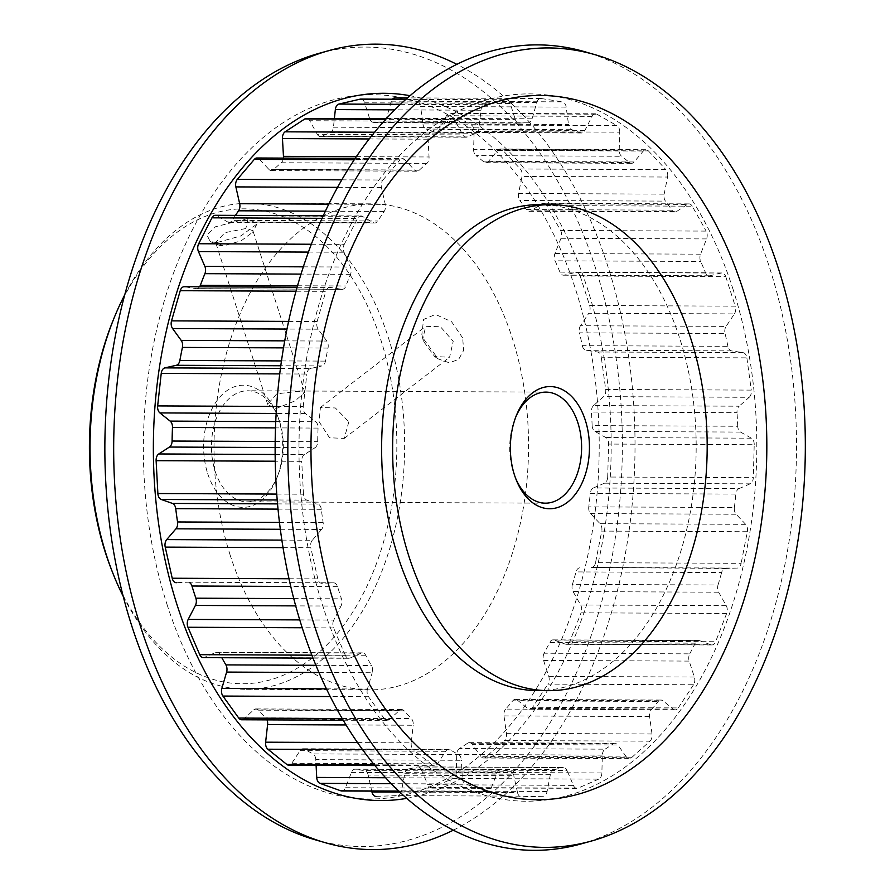 <?xml version="1.0" encoding="UTF-8"?>
<svg xmlns="http://www.w3.org/2000/svg" width="895" height="895" viewBox="0 0 895 895"><rect width="100%" height="100%" fill="white"/><g stroke="black" fill="none" stroke-linecap="round" stroke-linejoin="round"><path stroke-width="0.67" stroke-dasharray="4.47 3.36" d="M462.681 337.941L451.595 321.741L435.451 314.425L423.559 319.47L421.858 334.506L422.742 337.795L438.147 358.873L449.122 362.732L458.531 359.589L463.632 350.415L462.681 337.941M423.447 341.196L422.798 338.825L425.74 326.306L440.474 326.764L453.206 341.308L449.581 357.239L434.646 356.546L423.447 341.196L422.742 337.795M216.646 242.634L210.146 241.471L207.013 235.105L215.426 226.782L248.049 218.447L256.966 223.985L240.968 235.9L216.646 242.634L223.168 245.991L241.158 240.833L252.614 232.264L252.893 230.608L245.845 228.527L224.913 232.666L215.706 242.545L218.29 245.107L223.191 245.991M311.885 655.174L345.347 655.33A6.668 4.318 90.3 0 0 348.916 658.284A6.668 4.318 90.3 0 0 350.113 658.026L361.233 653.126A6.668 4.318 -89.7 0 1 362.441 652.869A6.668 4.318 -89.7 0 1 365.731 655.263A324.751 210.247 90.3 0 0 371.481 665.544A6.668 4.318 -89.7 0 1 372.141 667.043A6.668 4.318 -89.7 0 1 372.208 672.738L318.989 672.492M629.398 162.532L483.803 161.883A6.668 4.318 90.3 0 0 485.862 162.7A6.668 4.318 90.3 0 0 488.502 161.324L497.698 150.438A6.668 4.318 -89.7 0 1 498.392 149.756A6.668 4.318 -89.7 0 1 500.339 149.051A6.668 4.318 -89.7 0 1 502.777 150.237L648.372 150.886A6.668 4.318 90.3 0 0 645.933 149.7A6.668 4.318 90.3 0 0 643.997 150.405A6.668 4.318 90.3 0 0 643.292 151.087L634.096 161.973A6.668 4.318 -89.7 0 1 631.456 163.349A6.668 4.318 -89.7 0 1 629.398 162.532A324.751 210.247 90.3 0 0 621.6 156.267A6.668 4.318 -89.7 0 1 619.206 150.002L473.612 149.353L474.149 131.52L619.743 132.169L619.206 150.002M342.248 718.528L384.358 718.719A6.668 4.318 90.3 0 0 387.211 720.419A6.668 4.318 90.3 0 0 389.414 719.502L399.405 710.473A6.668 4.318 -89.7 0 1 401.598 709.567A6.668 4.318 -89.7 0 1 404.115 710.82A324.751 210.247 90.3 0 0 411.342 718.562A6.668 4.318 -89.7 0 1 412.819 721.146A6.668 4.318 -89.7 0 1 413.199 725.241L346.085 724.939M267.001 719.882A6.668 4.318 90.3 0 0 265.748 717.913L411.342 718.562M580.419 132.784L434.825 132.136A6.668 4.318 90.3 0 0 435.876 132.337A6.668 4.318 90.3 0 0 439.288 129.775L446.448 115.723A6.668 4.318 -89.7 0 1 447.925 113.866A6.668 4.318 -89.7 0 1 449.872 113.162A6.668 4.318 -89.7 0 1 451.348 113.575L596.943 114.224A6.668 4.318 90.3 0 0 595.466 113.81A6.668 4.318 90.3 0 0 593.519 114.515A6.668 4.318 90.3 0 0 592.043 116.372L584.894 130.424A6.668 4.318 -89.7 0 1 581.47 132.986A6.668 4.318 -89.7 0 1 580.419 132.784A324.751 210.247 90.3 0 0 571.849 129.708A6.668 4.318 -89.7 0 1 568.526 124.573L422.932 123.924L420.583 106.46L566.177 107.109L568.526 124.573M395.154 97.823A6.668 4.318 -89.7 0 1 395.579 97.857L541.173 98.506A6.668 4.318 90.3 0 0 540.748 98.472A6.668 4.318 90.3 0 0 538.801 99.177A6.668 4.318 90.3 0 0 536.776 102.466L532.1 118.811A6.668 4.318 -89.7 0 1 528.139 122.805A324.751 210.247 90.3 0 0 519.335 123.13A6.668 4.318 -89.7 0 1 519.134 123.141A6.668 4.318 -89.7 0 1 515.285 119.427L369.691 118.778L364.601 102.791L510.195 103.44L515.285 119.427M528.139 122.805L382.545 122.156A6.668 4.318 90.3 0 0 386.506 118.162L391.171 101.806A6.668 4.318 -89.7 0 1 392.491 99.222M374.39 764.811L432.375 765.068A6.668 4.318 90.3 0 0 434.355 765.818A6.668 4.318 90.3 0 0 437.409 763.882L445.643 751.308A6.668 4.318 -89.7 0 1 448.697 749.384A6.668 4.318 -89.7 0 1 450.263 749.842A324.751 210.247 90.3 0 0 458.52 754.552A6.668 4.318 -89.7 0 1 460.959 757.875A6.668 4.318 -89.7 0 1 461.395 760.291L315.801 759.642L316.092 765.281M315.801 759.642A6.668 4.318 90.3 0 0 315.364 757.215A6.668 4.318 90.3 0 0 312.926 753.903L458.52 754.552M400.378 104.346L484.564 104.715A6.668 4.318 90.3 0 0 483.278 105.341A6.668 4.318 90.3 0 0 480.939 110.242L479.038 127.851A6.668 4.318 -89.7 0 1 475.849 133.232A324.751 210.247 90.3 0 0 467.358 136.935A6.668 4.318 -89.7 0 1 466.082 137.226A6.668 4.318 -89.7 0 1 462.838 134.91L317.244 134.261L309.737 120.735L455.331 121.384L462.838 134.91M398.834 791.068L486.399 791.46A6.668 4.318 90.3 0 0 487.361 791.639A6.668 4.318 90.3 0 0 491.086 788.383L497.049 773.056A6.668 4.318 -89.7 0 1 500.775 769.812A6.668 4.318 -89.7 0 1 501.289 769.868A324.751 210.247 90.3 0 0 510.06 771.244A6.668 4.318 -89.7 0 1 513.562 774.913A6.668 4.318 -89.7 0 1 513.775 775.708L368.181 775.048L371.749 791.124M368.181 775.048A6.668 4.318 90.3 0 0 367.957 774.264A6.668 4.318 90.3 0 0 364.466 770.595L510.06 771.244M288.582 321.394L317.121 321.518A6.668 4.318 90.3 0 0 317.199 327.19A6.668 4.318 90.3 0 0 318.184 329.192L326.787 341.051A6.668 4.318 -89.7 0 1 327.783 343.053A6.668 4.318 -89.7 0 1 328.017 348.077A324.751 210.247 90.3 0 0 325.456 361.11A6.668 4.318 -89.7 0 1 321.909 365.932L280.773 365.753M276.6 406.442L303.248 406.565A6.668 4.318 90.3 0 0 303.629 410.637A6.668 4.318 90.3 0 0 305.508 413.579L315.756 421.758A6.668 4.318 -89.7 0 1 317.635 424.7A6.668 4.318 -89.7 0 1 318.072 428.078A324.751 210.247 90.3 0 0 317.691 441.683A6.668 4.318 -89.7 0 1 315.04 447.701L275.123 447.522M485.851 757.103A6.668 4.318 -89.7 0 1 485.605 757.304A6.668 4.318 -89.7 0 1 483.669 758.009A6.668 4.318 -89.7 0 1 480.794 756.297L626.388 756.946A6.668 4.318 90.3 0 0 629.263 758.658A6.668 4.318 90.3 0 0 631.21 757.953A6.668 4.318 90.3 0 0 631.445 757.752L485.851 757.103L504.355 740.534L649.949 741.183L631.445 757.752M288.995 578.752L317.814 578.886A6.668 4.318 90.3 0 0 321.864 583.339A6.668 4.318 90.3 0 0 321.987 583.339L333.544 582.846A6.668 4.318 -89.7 0 1 333.667 582.846A6.668 4.318 -89.7 0 1 337.505 586.527A6.668 4.318 -89.7 0 1 337.549 586.661A324.751 210.247 90.3 0 0 341.454 598.833A6.668 4.318 -89.7 0 1 341.498 598.956A6.668 4.318 -89.7 0 1 340.995 606.083L295.697 605.881M595.544 562.686A6.668 4.318 -89.7 0 1 593.329 566.748A6.668 4.318 -89.7 0 1 591.483 567.441L737.077 568.09A6.668 4.318 90.3 0 0 738.923 567.396A6.668 4.318 90.3 0 0 741.138 563.335L595.544 562.686L601.742 531.093L747.336 531.742L741.138 563.335M607.694 477.024A6.668 4.318 -89.7 0 1 605.3 482.718A6.668 4.318 -89.7 0 1 604.528 483.177L750.122 483.837A6.668 4.318 90.3 0 0 750.894 483.378A6.668 4.318 90.3 0 0 753.288 477.673L607.694 477.024L608.611 444.065L754.216 444.714L753.288 477.673M311.326 244.245L344.251 244.391A6.668 4.318 90.3 0 0 344.038 252.233L350.46 267.046A6.668 4.318 -89.7 0 1 350.739 267.784A6.668 4.318 -89.7 0 1 350.504 274.317A324.751 210.247 90.3 0 0 345.94 285.986A6.668 4.318 -89.7 0 1 342.17 289.331A6.668 4.318 -89.7 0 1 341.733 289.298L196.139 288.637L184.65 286.769L330.244 287.418L341.733 289.298M189.785 582.746A6.668 4.318 90.3 0 0 188.073 582.197A6.668 4.318 90.3 0 0 187.95 582.197L176.393 582.69M276.745 494.074L303.483 494.185A6.668 4.318 90.3 0 0 306.806 500.115L318.061 504.075A6.668 4.318 -89.7 0 1 320.947 507.599A6.668 4.318 -89.7 0 1 321.327 509.311A324.751 210.247 90.3 0 0 323.14 522.613A6.668 4.318 -89.7 0 1 321.54 529.46L280.336 529.281M113.117 320.399A237.455 153.727 -89.7 0 1 251.07 209.094A237.455 153.727 -89.7 0 1 380.912 340.1A237.455 153.727 -89.7 0 1 317.423 653.719A237.455 153.727 -89.7 0 1 111.998 571.01M123.174 596.26A243.015 157.33 90.3 0 0 246.282 689.318A243.015 157.33 90.3 0 0 388.374 337.639A243.015 157.33 90.3 0 0 248.452 203.299A243.015 157.33 90.3 0 0 124.528 295.249M207.696 473.6A61.084 39.548 90.3 0 0 241.102 507.308A61.084 39.548 90.3 0 0 276.589 478.668A61.084 39.548 90.3 0 0 278.58 418.972A61.084 39.548 90.3 0 0 276.868 414.206A61.084 39.548 90.3 0 0 224.03 392.927A61.084 39.548 90.3 0 0 207.696 473.6M279.587 421.478A55.535 35.957 -89.7 0 1 277.774 475.748A55.535 35.957 -89.7 0 1 247.121 501.838A55.535 35.957 -89.7 0 1 215.147 471.139A55.535 35.957 -89.7 0 1 247.613 390.768A55.535 35.957 -89.7 0 1 278.043 417.137A55.535 35.957 -89.7 0 1 279.587 421.478M515.856 416.779A55.535 35.957 90.3 0 0 515.263 418.2A55.535 35.957 90.3 0 0 513.45 472.47A55.535 35.957 90.3 0 0 515.005 476.8A55.535 35.957 90.3 0 0 515.587 478.221M348.815 421.78L344.262 438.416L329.539 437.767L319.056 421.646L320.421 407.482L335.356 407.963L348.815 421.78M275.459 408.78L295.104 400.882L304.837 392.39L298.113 391.316L276.756 393.834L267.65 404.327L275.459 408.78M537.817 690.616A243.015 157.33 90.3 0 0 679.898 338.936A243.015 157.33 90.3 0 0 539.987 204.597M230.295 555.526A243.015 157.33 -89.7 0 1 372.376 203.847A243.015 157.33 -89.7 0 1 512.298 338.198A243.015 157.33 -89.7 0 1 370.206 689.866A243.015 157.33 -89.7 0 1 230.295 555.526M315.107 839.767A399.718 258.778 90.3 0 0 569.623 687.394A399.718 258.778 90.3 0 0 595.511 268.086A399.718 258.778 90.3 0 0 318.62 53.465M453.385 830.146A402.728 260.725 90.3 0 0 608.018 266.788A402.728 260.725 90.3 0 0 456.808 64.317M406.833 798.351A353.637 228.941 90.3 0 0 587.489 288.772A353.637 228.941 90.3 0 0 409.966 95.698M733.083 289.432A353.637 228.941 90.3 0 0 426.344 131.252A353.637 228.941 90.3 0 0 322.703 605.691A353.637 228.941 90.3 0 0 629.453 763.86A353.637 228.941 90.3 0 0 733.083 289.432M581.146 843.907A402.728 260.725 90.3 0 0 769.521 267.515A402.728 260.725 90.3 0 0 584.692 51.697M166.985 604.315A352.115 227.956 90.3 0 0 472.415 761.802A352.115 227.956 90.3 0 0 575.597 289.409A352.115 227.956 90.3 0 0 270.178 131.912A352.115 227.956 90.3 0 0 166.985 604.315M382.545 122.156A324.751 210.247 90.3 0 0 373.741 122.481L519.335 123.13M754.216 444.714A6.668 4.318 90.3 0 0 751.397 438.192L740.557 432.072A6.668 4.318 -89.7 0 1 737.737 426.255L592.143 425.606A324.751 210.247 90.3 0 0 591.416 412.047L737.021 412.696A6.668 4.318 -89.7 0 1 739.169 406.207L593.575 405.558L603.61 396.642L749.204 397.29L739.169 406.207M737.737 426.255A324.751 210.247 90.3 0 0 737.021 412.696M747.336 531.742A6.668 4.318 90.3 0 0 745.658 524.336L736.149 514.245A6.668 4.318 -89.7 0 1 734.37 507.51L588.776 506.861A324.751 210.247 90.3 0 0 590.252 493.436L735.847 494.085A6.668 4.318 -89.7 0 1 738.979 488.625L593.385 487.976L604.528 483.177M734.37 507.51A324.751 210.247 90.3 0 0 735.847 494.085M483.803 161.883A324.751 210.247 90.3 0 0 476.006 155.618L621.6 156.267M705.551 272.774L559.957 272.125A6.668 4.318 90.3 0 0 563.57 275.201A6.668 4.318 90.3 0 0 564.242 275.123L575.664 272.404A6.668 4.318 -89.7 0 1 576.335 272.326A6.668 4.318 -89.7 0 1 580.173 276.007L725.767 276.667A6.668 4.318 90.3 0 0 721.929 272.975A6.668 4.318 90.3 0 0 721.258 273.053L709.836 275.772A6.668 4.318 -89.7 0 1 709.164 275.85A6.668 4.318 -89.7 0 1 705.551 272.774A324.751 210.247 90.3 0 0 700.684 261.463A6.668 4.318 -89.7 0 1 700.55 254.18L706.58 238.92A6.668 4.318 90.3 0 0 706.166 231.1L560.572 230.451L546.632 205.537L692.238 206.197L706.166 231.1M559.957 272.125A324.751 210.247 90.3 0 0 555.079 260.814L700.684 261.463M572.431 584.357A6.668 4.318 90.3 0 0 573.068 591.561L580.642 604.998A6.668 4.318 -89.7 0 1 581.068 612.818L726.662 613.467A6.668 4.318 90.3 0 0 726.237 605.646L718.663 592.21A6.668 4.318 -89.7 0 1 718.025 585.006L572.431 584.357A324.751 210.247 90.3 0 0 576.022 571.905L721.616 572.554A6.668 4.318 -89.7 0 1 725.521 568.459L591.483 567.441M718.025 585.006A324.751 210.247 90.3 0 0 721.616 572.554M374.524 132.225L430.685 132.471A6.668 4.318 90.3 0 0 428.056 139.206L429.052 156.983A6.668 4.318 -89.7 0 1 426.825 163.416A324.751 210.247 90.3 0 0 419.184 170.251A6.668 4.318 -89.7 0 1 416.925 171.225A6.668 4.318 -89.7 0 1 414.474 170.039L268.88 169.379L259.427 159.187L405.021 159.836L414.474 170.039M426.825 163.416L281.231 162.767A324.751 210.247 90.3 0 0 273.59 169.602L419.184 170.251M404.115 710.82L258.521 710.171A324.751 210.247 90.3 0 0 265.748 717.913M582.332 345.683A6.668 4.318 90.3 0 0 586.001 350.236L597.491 351.992A6.668 4.318 -89.7 0 1 601.272 357.217L746.866 357.866A6.668 4.318 90.3 0 0 743.085 352.641L731.595 350.885A6.668 4.318 -89.7 0 1 727.926 346.331L582.332 345.683A324.751 210.247 90.3 0 0 579.445 332.839L725.039 333.488A6.668 4.318 -89.7 0 1 726.08 326.384L580.486 325.735L588.787 313.261L734.381 313.91L726.08 326.384M727.926 346.331A324.751 210.247 90.3 0 0 725.039 333.488M544.138 653.205A6.668 4.318 90.3 0 0 543.601 660.443L548.758 676.385A6.668 4.318 -89.7 0 1 547.919 684.127L693.513 684.776A6.668 4.318 90.3 0 0 694.352 677.034L689.195 661.092A6.668 4.318 -89.7 0 1 689.732 653.853L544.138 653.205A324.751 210.247 90.3 0 0 549.619 642.52L695.214 643.169A6.668 4.318 -89.7 0 1 698.682 640.518A6.668 4.318 -89.7 0 1 699.655 640.697L554.061 640.048L565.293 644.131L710.887 644.78L699.655 640.697M689.732 653.853A324.751 210.247 90.3 0 0 695.214 643.169M649.949 741.183A6.668 4.318 90.3 0 0 652.019 733.99L649.591 716.559A6.668 4.318 -89.7 0 1 651.269 709.746L505.675 709.097A324.751 210.247 90.3 0 0 512.701 700.841L658.295 701.49A6.668 4.318 -89.7 0 1 661.002 700.035A6.668 4.318 -89.7 0 1 662.994 700.796L517.399 700.147L527.614 708.426L673.208 709.075L662.994 700.796M651.269 709.746A324.751 210.247 90.3 0 0 658.295 701.49M365.731 655.263L220.136 654.614A324.751 210.247 90.3 0 0 221.826 657.724M475.849 133.232L330.255 132.583A324.751 210.247 90.3 0 0 321.764 136.286L467.358 136.935M459.459 748.522A6.668 4.318 90.3 0 0 456.741 754.474L456.282 772.307A6.668 4.318 -89.7 0 1 453.127 778.482L598.721 779.131A6.668 4.318 90.3 0 0 601.876 772.956L602.335 755.123A6.668 4.318 -89.7 0 1 605.054 749.171L459.459 748.522A324.751 210.247 90.3 0 0 467.593 743.208L613.187 743.857A6.668 4.318 -89.7 0 1 614.966 743.275A6.668 4.318 -89.7 0 1 617.841 744.987L472.247 744.338L480.794 756.297M605.054 749.171A324.751 210.247 90.3 0 0 613.187 743.857M450.263 749.842L304.669 749.193A324.751 210.247 90.3 0 0 312.926 753.903M408.4 768.984A6.668 4.318 90.3 0 0 404.808 773.705L401.486 790.833A6.668 4.318 -89.7 0 1 397.436 795.61L543.041 796.259A6.668 4.318 90.3 0 0 547.08 791.482L550.403 774.354A6.668 4.318 -89.7 0 1 553.994 769.633L408.4 768.984A324.751 210.247 90.3 0 0 417.115 766.959L562.72 767.608A6.668 4.318 -89.7 0 1 563.458 767.507A6.668 4.318 -89.7 0 1 567.038 770.494L421.444 769.845L427.788 784.714L573.382 785.362L567.038 770.494M553.994 769.633A324.751 210.247 90.3 0 0 562.72 767.608M341.789 179.839L382.915 180.029A6.668 4.318 90.3 0 0 381.449 187.558L385.275 204.373A6.668 4.318 -89.7 0 1 384.156 211.444A324.751 210.247 90.3 0 0 377.847 220.998A6.668 4.318 -89.7 0 1 374.736 223.012A6.668 4.318 -89.7 0 1 373.249 222.598L227.654 221.949L216.836 215.717L362.43 216.366L373.249 222.598M235.463 215.382A324.751 210.247 90.3 0 0 232.252 220.349L377.847 220.998M501.289 769.868L355.695 769.219A324.751 210.247 90.3 0 0 364.466 770.595M434.825 132.136A324.751 210.247 90.3 0 0 426.255 129.059L571.849 129.708M672 210.202L526.405 209.553A6.668 4.318 90.3 0 0 529.337 211.343A6.668 4.318 90.3 0 0 531.048 210.806L676.642 211.455A6.668 4.318 -89.7 0 1 674.931 211.992A6.668 4.318 -89.7 0 1 672 210.202A324.751 210.247 90.3 0 0 665.455 201.118A6.668 4.318 -89.7 0 1 664.157 194.137L518.563 193.477L521.953 176.393L667.547 177.042L664.157 194.137M526.405 209.553A324.751 210.247 90.3 0 0 519.861 200.469L665.455 201.118M280.415 368.393L310.475 368.527L321.909 365.932M310.475 368.527A6.668 4.318 90.3 0 0 306.828 374.032L279.721 373.909M303.248 406.565L306.828 374.032M275.145 454.481L304.367 454.615L315.04 447.701M304.367 454.615A6.668 4.318 90.3 0 0 301.716 461.328L275.235 461.216M303.483 494.185L301.716 461.328M281.858 540.11L312.299 540.244L321.54 529.46M312.299 540.244A6.668 4.318 90.3 0 0 310.811 547.762L283.033 547.639M317.814 578.886L310.811 547.762M299.747 619.911L333.779 620.056L340.995 606.083M333.779 620.056A6.668 4.318 90.3 0 0 333.555 627.91L302.208 627.764M345.347 655.33L333.555 627.91M326.462 688.848L367.453 689.038L372.208 672.738M367.453 689.038A6.668 4.318 90.3 0 0 368.505 696.713L330.266 696.545M384.358 718.719L368.505 696.713M357.597 742.593L411.219 742.839L413.199 725.241M411.219 742.839A6.668 4.318 90.3 0 0 413.468 749.865L362.609 749.641M432.375 765.068L413.468 749.865M385.689 777.744L462.312 778.079L461.395 760.291M462.312 778.079A6.668 4.318 90.3 0 0 465.624 784.02L391.339 783.696M486.399 791.46L465.624 784.02M399.864 792.041L517.523 792.567L513.775 775.708M517.523 792.567A6.668 4.318 90.3 0 0 521.572 797.042A6.668 4.318 90.3 0 0 521.684 797.042L521.572 797.042M543.041 796.259L521.684 797.042M573.382 785.362A6.668 4.318 90.3 0 0 576.962 788.35A6.668 4.318 90.3 0 0 578.148 788.092L432.553 787.443L453.127 778.482M598.721 779.131L578.148 788.092M626.388 756.946L617.841 744.987M673.208 709.075A6.668 4.318 90.3 0 0 675.188 709.836A6.668 4.318 90.3 0 0 678.242 707.923L532.637 707.274L547.919 684.127M693.513 684.776L678.242 707.923M710.887 644.78A6.668 4.318 90.3 0 0 711.872 644.959A6.668 4.318 90.3 0 0 715.586 641.737L569.992 641.077L581.068 612.818M726.662 613.467L715.586 641.737M737.077 568.09L725.521 568.459M750.122 483.837L738.979 488.625M749.204 397.29A6.668 4.318 90.3 0 0 751.285 390.108L605.691 389.459L601.272 357.217M746.866 357.866L751.285 390.108M734.381 313.91A6.668 4.318 90.3 0 0 735.242 306.168L589.648 305.508L580.173 276.007M725.767 276.667L735.242 306.168M692.238 206.197A6.668 4.318 90.3 0 0 688.993 203.892A6.668 4.318 90.3 0 0 687.282 204.429L541.688 203.78L531.048 210.806M676.642 211.455L687.282 204.429M667.547 177.042A6.668 4.318 90.3 0 0 665.891 169.636L520.297 168.987L502.777 150.237M648.372 150.886L665.891 169.636M619.743 132.169A6.668 4.318 90.3 0 0 616.946 125.636L471.352 124.987L451.348 113.575M596.943 114.224L616.946 125.636M566.177 107.109A6.668 4.318 90.3 0 0 562.407 101.862L416.813 101.213L395.579 97.857M541.173 98.506L562.407 101.862M510.195 103.44A6.668 4.318 90.3 0 0 506.357 99.737A6.668 4.318 90.3 0 0 505.697 99.804L405.793 99.356M484.564 104.715L505.697 99.804M455.331 121.384A6.668 4.318 90.3 0 0 452.076 119.08A6.668 4.318 90.3 0 0 450.386 119.606L385.678 119.315M430.685 132.471L450.386 119.606M405.021 159.836A6.668 4.318 90.3 0 0 402.571 158.639A6.668 4.318 90.3 0 0 399.942 160.015L354.207 159.802M382.915 180.029L399.942 160.015M362.43 216.366A6.668 4.318 90.3 0 0 360.942 215.941A6.668 4.318 90.3 0 0 357.53 218.481L322.088 218.324M344.251 244.391L357.53 218.481M330.244 287.418A6.668 4.318 90.3 0 0 329.808 287.373A6.668 4.318 90.3 0 0 325.836 291.345L295.988 291.211M317.121 321.518L325.836 291.345M196.139 288.637A6.668 4.318 90.3 0 0 196.576 288.682A6.668 4.318 90.3 0 0 199.596 286.792M215.348 215.292A6.668 4.318 -89.7 0 1 216.836 215.717M227.654 221.949A6.668 4.318 90.3 0 0 229.142 222.363A6.668 4.318 90.3 0 0 232.252 220.349M256.977 157.99A6.668 4.318 -89.7 0 1 259.427 159.187M268.88 169.379A6.668 4.318 90.3 0 0 271.33 170.576A6.668 4.318 90.3 0 0 273.59 169.602M281.231 162.767A6.668 4.318 90.3 0 0 283.402 158.113M306.482 118.431A6.668 4.318 -89.7 0 1 309.737 120.735M317.244 134.261A6.668 4.318 90.3 0 0 320.488 136.577A6.668 4.318 90.3 0 0 321.764 136.286M330.255 132.583A6.668 4.318 90.3 0 0 333.443 127.202L334.372 118.554M360.752 99.076A6.668 4.318 -89.7 0 1 364.601 102.791M369.691 118.778A6.668 4.318 90.3 0 0 373.539 122.481A6.668 4.318 90.3 0 0 373.741 122.481M416.813 101.213A6.668 4.318 -89.7 0 1 420.583 106.46M422.932 123.924A6.668 4.318 90.3 0 0 426.255 129.059M471.352 124.987A6.668 4.318 -89.7 0 1 474.149 131.52M473.612 149.353A6.668 4.318 90.3 0 0 476.006 155.618M520.297 168.987A6.668 4.318 -89.7 0 1 521.953 176.393M518.563 193.477A6.668 4.318 90.3 0 0 519.861 200.469M541.688 203.78A6.668 4.318 -89.7 0 1 543.399 203.243A6.668 4.318 -89.7 0 1 546.632 205.537M560.572 230.451A6.668 4.318 -89.7 0 1 560.986 238.271L554.945 253.531A6.668 4.318 90.3 0 0 555.079 260.814M589.648 305.508A6.668 4.318 -89.7 0 1 588.787 313.261M580.486 325.735A6.668 4.318 90.3 0 0 579.445 332.839M605.691 389.459A6.668 4.318 -89.7 0 1 603.61 396.642M593.575 405.558A6.668 4.318 90.3 0 0 591.416 412.047M592.143 425.606A6.668 4.318 90.3 0 0 594.962 431.424L605.803 437.543A6.668 4.318 -89.7 0 1 608.611 444.065M593.385 487.976A6.668 4.318 90.3 0 0 590.252 493.436M588.776 506.861A6.668 4.318 90.3 0 0 590.555 513.585L600.064 523.687A6.668 4.318 -89.7 0 1 601.742 531.093M579.926 567.81A6.668 4.318 90.3 0 0 576.022 571.905M569.992 641.077A6.668 4.318 -89.7 0 1 566.266 644.31A6.668 4.318 -89.7 0 1 565.293 644.131M554.061 640.048A6.668 4.318 90.3 0 0 553.088 639.869A6.668 4.318 90.3 0 0 549.619 642.52M532.637 707.274A6.668 4.318 -89.7 0 1 529.594 709.187A6.668 4.318 -89.7 0 1 527.614 708.426M517.399 700.147A6.668 4.318 90.3 0 0 515.408 699.387A6.668 4.318 90.3 0 0 512.701 700.841M505.675 709.097A6.668 4.318 90.3 0 0 503.986 715.91L506.425 733.341A6.668 4.318 -89.7 0 1 504.355 740.534M472.247 744.338A6.668 4.318 90.3 0 0 469.372 742.626A6.668 4.318 90.3 0 0 467.593 743.208M432.553 787.443A6.668 4.318 -89.7 0 1 431.368 787.701A6.668 4.318 -89.7 0 1 427.788 784.714M421.444 769.845A6.668 4.318 90.3 0 0 417.864 766.858A6.668 4.318 90.3 0 0 417.115 766.959M376.09 796.393L397.436 795.61M355.695 769.219A6.668 4.318 90.3 0 0 355.181 769.163A6.668 4.318 90.3 0 0 351.455 772.407L345.492 787.734A6.668 4.318 -89.7 0 1 341.767 790.99M304.669 749.193A6.668 4.318 90.3 0 0 303.103 748.735A6.668 4.318 90.3 0 0 300.049 750.659L291.815 763.234A6.668 4.318 -89.7 0 1 288.761 765.169M258.521 710.171A6.668 4.318 90.3 0 0 256.004 708.918A6.668 4.318 90.3 0 0 253.811 709.824L243.809 718.853A6.668 4.318 -89.7 0 1 241.616 719.759M220.136 654.614A6.668 4.318 90.3 0 0 216.847 652.22A6.668 4.318 90.3 0 0 215.639 652.477L204.519 657.377A6.668 4.318 -89.7 0 1 203.322 657.635M248.049 218.447L245.845 228.527M315.935 665.298L371.481 665.544M643.292 151.087L497.698 150.438M592.043 116.372L446.448 115.723M536.776 102.466L391.171 101.806M480.939 110.242L394.717 109.85M318.184 329.192L286.982 329.047M305.508 413.579L276.152 413.456M293.761 598.621L341.454 598.833M303.327 266.833L350.46 267.046M275.738 421.579L315.756 421.758M187.95 582.197L333.544 582.846M277.539 503.896L318.061 504.075M284.722 340.861L326.787 341.051M328.017 348.077L283.502 347.875M281.455 360.92L325.456 361.11M337.549 586.661L290.752 586.449M384.156 211.444L325.388 211.186M318.072 428.078L275.481 427.888M275.168 441.492L317.691 441.683M350.504 274.317L301.011 274.094M297.52 285.762L345.94 285.986M321.327 509.311L278.021 509.11M279.464 522.423L323.14 522.613M721.258 273.053L575.664 272.404M564.242 275.123L709.836 275.772M439.288 129.775L584.894 130.424M344.038 252.233L308.417 252.077M306.806 500.115L277.204 499.981M351.455 772.407L497.049 773.056M491.086 788.383L345.492 787.734M328.801 204.116L385.275 204.373M381.449 187.558L337.549 187.357M404.808 773.705L550.403 774.354M547.08 791.482L401.486 790.833M300.049 750.659L445.643 751.308M437.409 763.882L291.815 763.234M456.741 754.474L602.335 755.123M601.876 772.956L456.282 772.307M333.443 127.202L479.038 127.851M350.113 658.026L204.519 657.377M215.639 652.477L361.233 653.126M503.986 715.91L649.591 716.559M652.019 733.99L506.425 733.341M543.601 660.443L689.195 661.092M694.352 677.034L548.758 676.385M586.001 350.236L731.595 350.885M743.085 352.641L597.491 351.992M253.811 709.824L399.405 710.473M389.414 719.502L243.809 718.853M356.322 156.659L429.052 156.983M428.056 139.206L369.165 138.949M573.068 591.561L718.663 592.21M726.237 605.646L580.642 604.998M560.986 238.271L706.58 238.92M700.55 254.18L554.945 253.531M488.502 161.324L634.096 161.973M590.555 513.585L736.149 514.245M745.658 524.336L600.064 523.687M594.962 431.424L740.557 432.072M751.397 438.192L605.803 437.543M386.506 118.162L532.1 118.811M421.858 334.506L422.798 338.825M210.146 241.471L218.29 245.107M483.669 758.009L629.263 758.658M188.073 582.197L333.667 582.846M277.774 475.748L276.589 478.668M515.005 476.8L516.169 479.742M344.262 438.416L449.581 357.239M304.837 392.39L252.893 230.608M545.424 503.169L247.121 501.838M248.452 203.299L372.376 203.847M246.282 689.318L370.206 689.866M545.916 392.111L247.613 390.768M267.65 404.327L215.706 242.545M320.421 407.482L425.74 326.306M515.263 418.2L516.46 415.269M278.043 417.137L276.868 414.206M256.966 223.985L252.614 232.264M438.147 358.873L434.646 356.546M529.337 211.343L674.931 211.992M721.929 272.975L576.335 272.326M435.876 132.337L581.47 132.986M485.862 162.7L631.456 163.349M563.57 275.201L709.164 275.85M297.106 287.228L329.808 287.373M323.252 215.773L360.942 215.941M355.125 158.426L402.571 158.639M386.159 118.778L452.076 119.08M566.266 644.31L711.872 644.959M405.882 99.278L506.357 99.737M553.088 639.869L698.682 640.518M529.594 709.187L675.188 709.836M515.408 699.387L661.002 700.035M469.372 742.626L614.966 743.275M431.368 787.701L576.962 788.35M417.864 766.858L563.458 767.507M196.576 288.682L342.17 289.331M229.142 222.363L374.736 223.012M271.33 170.576L416.925 171.225M355.181 769.163L500.775 769.812M487.361 791.639L399.013 791.247M320.488 136.577L466.082 137.226M373.539 122.481L519.134 123.141M303.103 748.735L448.697 749.384M540.748 98.472L407.471 97.879M434.355 765.818L375.005 765.549M595.466 113.81L449.872 113.162M256.004 708.918L401.598 709.567M645.933 149.7L500.339 149.051M387.211 720.419L343.244 720.218M688.993 203.892L543.399 203.243M348.916 658.284L313.037 658.127M216.847 652.22L362.441 652.869"/><path stroke-width="1.34" d="M318.989 672.492L226.614 672.078A6.668 4.318 90.3 0 0 226.547 666.383A6.668 4.318 90.3 0 0 225.887 664.895L315.935 665.298M346.085 724.939L267.605 724.592A6.668 4.318 90.3 0 0 267.225 720.497A6.668 4.318 90.3 0 0 267.001 719.882M392.491 99.222A6.668 4.318 -89.7 0 1 393.207 98.517A6.668 4.318 -89.7 0 1 395.154 97.823L407.471 97.879M334.372 118.554L335.345 109.582A6.668 4.318 -89.7 0 1 337.683 104.693A6.668 4.318 -89.7 0 1 338.97 104.066L400.378 104.346M283.502 347.875L182.423 347.428A6.668 4.318 90.3 0 0 182.188 342.405A6.668 4.318 90.3 0 0 181.193 340.402L172.59 328.543A6.668 4.318 -89.7 0 1 171.605 326.541A6.668 4.318 -89.7 0 1 171.527 320.869L288.582 321.394M275.481 427.888L172.478 427.43A6.668 4.318 90.3 0 0 172.041 424.051A6.668 4.318 90.3 0 0 170.162 421.109L159.914 412.931A6.668 4.318 -89.7 0 1 158.035 409.988A6.668 4.318 -89.7 0 1 157.654 405.916L276.6 406.442M295.697 605.881L195.401 605.434A6.668 4.318 90.3 0 0 195.904 598.307A6.668 4.318 90.3 0 0 195.86 598.184L293.761 598.621M301.011 274.094L204.91 273.669A6.668 4.318 90.3 0 0 205.145 267.135A6.668 4.318 90.3 0 0 204.865 266.386L198.444 251.584A6.668 4.318 -89.7 0 1 198.656 243.742L311.326 244.245M290.752 586.449L191.955 586.012A6.668 4.318 90.3 0 0 191.91 585.878A6.668 4.318 90.3 0 0 189.785 582.746M278.021 509.11L175.733 508.662A6.668 4.318 90.3 0 0 175.353 506.95A6.668 4.318 90.3 0 0 172.466 503.426L161.212 499.466A6.668 4.318 -89.7 0 1 157.878 493.537L276.745 494.074M113.162 573.941L111.998 571.01A237.455 153.727 -89.7 0 1 105.353 552.472A237.455 153.727 -89.7 0 1 113.117 320.399L114.303 317.468A243.015 157.33 90.3 0 0 106.371 554.967A243.015 157.33 90.3 0 0 113.162 573.941A243.015 157.33 90.3 0 0 123.174 596.26M124.528 295.249A243.015 157.33 90.3 0 0 114.303 317.468M585.341 420.337A61.084 39.548 -89.7 0 1 569.007 501.021A61.084 39.548 -89.7 0 1 516.169 479.742A61.084 39.548 -89.7 0 1 514.457 474.976A61.084 39.548 -89.7 0 1 516.46 415.269A61.084 39.548 -89.7 0 1 551.947 386.64A61.084 39.548 -89.7 0 1 585.341 420.337M515.587 478.221A55.535 35.957 90.3 0 0 545.424 503.169A55.535 35.957 90.3 0 0 577.89 422.809A55.535 35.957 90.3 0 0 545.916 392.111A55.535 35.957 90.3 0 0 515.856 416.779M690.906 338.992A243.015 157.33 90.3 0 0 550.984 204.642A243.015 157.33 90.3 0 0 408.903 556.321A243.015 157.33 90.3 0 0 548.814 690.66A243.015 157.33 90.3 0 0 690.906 338.992M550.984 204.642L539.987 204.597A243.015 157.33 90.3 0 0 397.895 556.276A243.015 157.33 90.3 0 0 537.817 690.616L548.814 690.66M456.808 64.317A402.728 260.725 90.3 0 0 329.047 50.556L318.62 53.465A399.718 258.778 90.3 0 0 131.654 625.56A399.718 258.778 90.3 0 0 315.107 839.767L325.5 842.766A402.728 260.725 90.3 0 0 453.385 830.146M329.047 50.556A402.728 260.725 90.3 0 0 140.672 626.959A402.728 260.725 90.3 0 0 325.5 842.766M409.966 95.698A353.637 228.941 90.3 0 0 195.457 243.697A353.637 228.941 90.3 0 0 177.109 605.042A353.637 228.941 90.3 0 0 406.833 798.351M595.085 54.707L584.692 51.697A402.728 260.725 90.3 0 0 328.264 205.212A402.728 260.725 90.3 0 0 302.174 627.675A402.728 260.725 90.3 0 0 581.146 843.907L591.573 840.998A399.718 258.778 90.3 0 0 778.538 268.903A399.718 258.778 90.3 0 0 595.085 54.707A399.718 258.778 90.3 0 0 340.57 207.069A399.718 258.778 90.3 0 0 314.682 626.377A399.718 258.778 90.3 0 0 591.573 840.998M334.596 605.065A352.115 227.956 90.3 0 0 640.014 762.551A352.115 227.956 90.3 0 0 743.208 290.159A352.115 227.956 90.3 0 0 437.778 132.661A352.115 227.956 90.3 0 0 334.596 605.065M182.423 347.428A324.751 210.247 90.3 0 0 179.861 360.461L281.455 360.92M191.955 586.012A324.751 210.247 90.3 0 0 195.86 598.184M221.826 657.724A324.751 210.247 90.3 0 0 225.887 664.895M325.388 211.186L238.562 210.795A324.751 210.247 90.3 0 0 235.463 215.382M172.478 427.43A324.751 210.247 90.3 0 0 172.097 441.034L275.168 441.492M204.91 273.669A324.751 210.247 90.3 0 0 200.346 285.326L297.52 285.762M175.733 508.662A324.751 210.247 90.3 0 0 177.546 521.964L279.464 522.423M295.988 291.211L180.242 290.696L171.527 320.869M180.242 290.696A6.668 4.318 -89.7 0 1 184.202 286.724L297.106 287.228M199.596 286.792A6.668 4.318 90.3 0 0 200.346 285.326M322.088 218.324L211.936 217.832L198.656 243.742M211.936 217.832A6.668 4.318 -89.7 0 1 215.348 215.292L323.252 215.773M238.562 210.795A6.668 4.318 90.3 0 0 239.681 203.724L235.855 186.898A6.668 4.318 -89.7 0 1 237.32 179.38L341.789 179.839M354.207 159.802L254.348 159.355L237.32 179.38M254.348 159.355A6.668 4.318 -89.7 0 1 256.977 157.99L355.125 158.426M283.402 158.113A6.668 4.318 90.3 0 0 283.458 156.334L282.462 138.557A6.668 4.318 -89.7 0 1 285.091 131.822L374.524 132.225M385.678 119.315L304.792 118.957L285.091 131.822M304.792 118.957A6.668 4.318 -89.7 0 1 306.482 118.431L386.159 118.778M405.793 99.356L360.103 99.155L338.97 104.066M360.103 99.155A6.668 4.318 -89.7 0 1 360.752 99.076L405.882 99.278M375.978 796.393L376.09 796.393A6.668 4.318 -89.7 0 1 375.978 796.393A6.668 4.318 -89.7 0 1 371.928 791.918L399.864 792.041M371.749 791.124L371.928 791.918M399.013 791.247L341.767 790.99A6.668 4.318 -89.7 0 1 340.805 790.811L398.834 791.068M391.339 783.696L320.03 783.371L340.805 790.811M320.03 783.371A6.668 4.318 -89.7 0 1 316.718 777.431L385.689 777.744M316.092 765.281L316.718 777.431M375.005 765.549L288.761 765.169A6.668 4.318 -89.7 0 1 286.78 764.419L374.39 764.811M362.609 749.641L267.873 749.216L286.78 764.419M267.873 749.216A6.668 4.318 -89.7 0 1 265.625 742.19L357.597 742.593M267.605 724.592L265.625 742.19M343.244 720.218L241.616 719.759A6.668 4.318 -89.7 0 1 238.764 718.07L342.248 718.528M330.266 696.545L222.911 696.064L238.764 718.07M222.911 696.064A6.668 4.318 -89.7 0 1 221.859 688.389L326.462 688.848M226.614 672.078L221.859 688.389M313.037 658.127L203.322 657.635A6.668 4.318 -89.7 0 1 199.753 654.681L311.885 655.174M302.208 627.764L187.961 627.261L199.753 654.681M187.961 627.261A6.668 4.318 -89.7 0 1 188.185 619.407L299.747 619.911M195.401 605.434L188.185 619.407M176.259 582.69L176.393 582.69A6.668 4.318 -89.7 0 1 176.259 582.69A6.668 4.318 -89.7 0 1 172.22 578.237L288.995 578.752M283.033 547.639L165.217 547.113L172.22 578.237M165.217 547.113A6.668 4.318 -89.7 0 1 166.705 539.595L281.858 540.11M280.336 529.281L175.946 528.811L166.705 539.595M175.946 528.811A6.668 4.318 90.3 0 0 177.546 521.964M275.235 461.216L156.122 460.679L157.878 493.537M156.122 460.679A6.668 4.318 -89.7 0 1 158.773 453.955L275.145 454.481M275.123 447.522L169.446 447.053L158.773 453.955M169.446 447.053A6.668 4.318 90.3 0 0 172.097 441.034M279.721 373.909L161.234 373.383L157.654 405.916M161.234 373.383A6.668 4.318 -89.7 0 1 164.881 367.879L280.415 368.393M280.773 365.753L176.315 365.283L164.881 367.879M176.315 365.283A6.668 4.318 90.3 0 0 179.861 360.461M394.717 109.85L335.345 109.582M286.982 329.047L172.59 328.543M276.152 413.456L159.914 412.931M204.865 266.386L303.327 266.833M170.162 421.109L275.738 421.579M172.466 503.426L277.539 503.896M181.193 340.402L284.722 340.861M308.417 252.077L198.444 251.584M277.204 499.981L161.212 499.466M239.681 203.724L328.801 204.116M337.549 187.357L235.855 186.898M283.458 156.334L356.322 156.659M369.165 138.949L282.462 138.557"/></g></svg>
